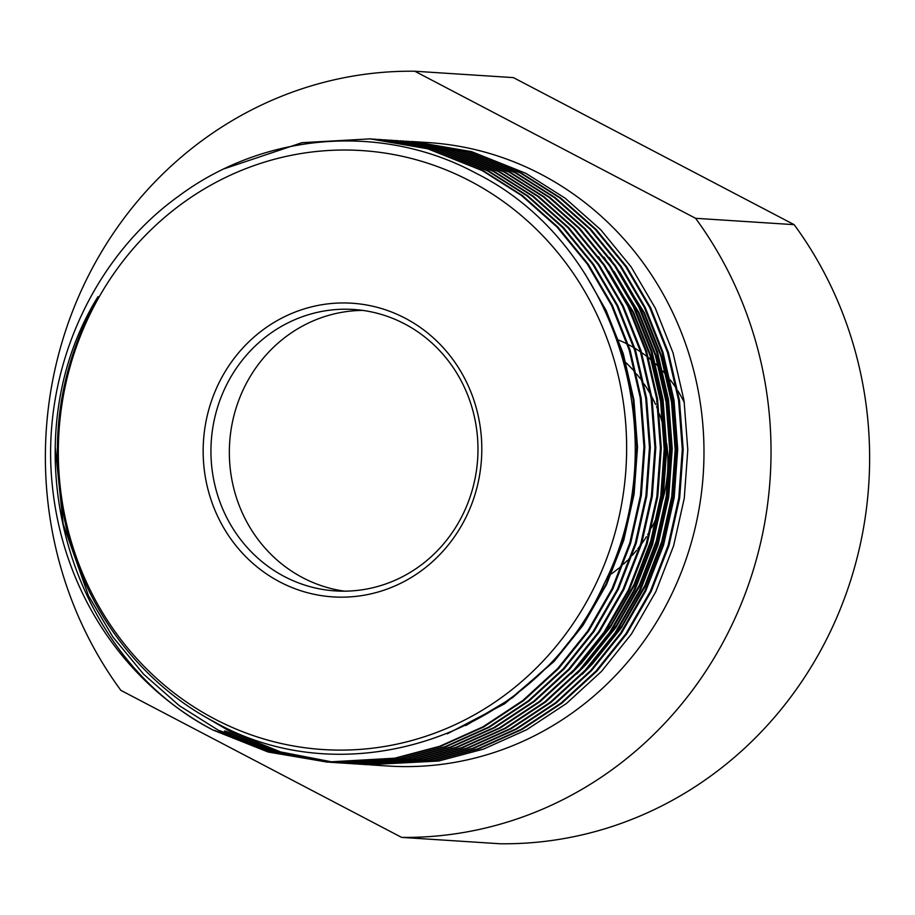 <?xml version="1.0" encoding="UTF-8"?>
<svg xmlns="http://www.w3.org/2000/svg" width="915" height="915" viewBox="0 0 915 915"><rect width="100%" height="100%" fill="white"/><g stroke="black" fill="none" stroke-linecap="round" stroke-linejoin="round"><path stroke-width="1.37" d="M344.578 591.17A141.013 133.487 93.7 0 1 302.854 577.765A141.013 133.487 93.7 0 1 232.936 419.848A141.013 133.487 93.7 0 1 362.74 310.402M284.451 576.576A141.013 133.487 93.7 0 1 215.677 413.935A141.013 133.487 93.7 0 1 353.556 309.476A141.013 133.487 93.7 0 1 404.464 323.807A141.013 133.487 93.7 0 1 473.238 486.448A141.013 133.487 93.7 0 1 335.359 590.907A141.013 133.487 93.7 0 1 284.451 576.576M279.864 581.94A147.143 139.297 93.7 0 1 218.022 384.872A147.143 139.297 93.7 0 1 405.105 318.18A147.143 139.297 93.7 0 1 466.947 515.248A147.143 139.297 93.7 0 1 279.864 581.94M470.207 181.09A300.109 284.096 93.7 0 1 596.328 583.015A300.109 284.096 93.7 0 1 214.762 719.041A300.109 284.096 93.7 0 1 88.641 317.105A300.109 284.096 93.7 0 1 470.207 181.09M476.624 173.564C615.932 243.081 677.397 439.074 604.106 583.873C538.478 732.023 350.971 799.195 214.43 721.958C140.944 683.459 84.958 609.996 65.617 524.638C47.923 444.233 58.72 368.253 97.985 296.666C8.338 441.556 65.56 654.488 213.195 730.124A312.37 295.705 93.7 0 1 52.178 484.149C40.878 373.194 91.248 259.048 178.311 196.382C264.538 131.977 383.316 122.793 476.624 173.564M370.426 764.894L388.051 766.027A312.37 295.705 -86.3 0 0 693.49 534.635A312.37 295.705 -86.3 0 0 541.142 174.342A312.37 295.705 -86.3 0 0 428.369 142.591L413.488 141.631L471.568 151.638L525.919 173.358L565.253 198.269L600.789 229.814L631.144 266.917L655.289 308.138L673.04 352.881L684.054 400.678L687.794 449.78L684.26 498.355L673.6 545.843L655.838 591.628L631.476 633.958L601.544 671.347L566.511 703.441L526.685 729.724L483.486 749.111L438.548 761.028L368.127 764.734M367.693 764.7L363.095 764.402M364.959 764.482L362.66 764.277M362.226 764.242L359.927 764.014M359.492 763.968L357.193 763.716M405.711 141.139L466.97 151.341L521.321 173.061L560.643 197.972L596.191 229.516L626.535 266.62L650.691 307.84L668.442 352.584L679.456 400.381L683.196 449.482L679.651 498.057L669.002 545.546L651.228 591.33L626.878 633.66L596.946 671.05L561.901 703.143L522.088 729.427L478.877 748.813L433.95 760.731L365.828 764.597L360.35 764.185M362.214 764.345L357.616 763.945M359.481 764.128L354.894 763.67M408.021 141.276L466.101 151.284L520.441 173.004L559.774 197.915L595.31 229.459L625.666 266.562L649.81 307.783L667.561 352.527L678.587 400.324L682.315 449.425L678.781 498L668.122 545.489L650.359 591.273L625.997 633.603L596.065 671.004L561.032 703.086L521.207 729.369L478.007 748.756L433.07 760.674L364.959 764.54M356.747 763.888L354.448 763.659M354.013 763.613L351.715 763.373M400.232 140.784L461.492 150.986L515.843 172.706L555.165 197.617L590.713 229.162L621.068 266.265L645.212 307.486L662.963 352.229L673.978 400.027L677.718 449.128L674.172 497.703L663.524 545.191L645.75 590.976L621.399 633.306L591.467 670.695L556.423 702.789L516.609 729.072L473.398 748.459L428.472 760.376L360.35 764.242L354.883 763.831M359.915 764.208L357.616 764.048M356.736 763.991L352.149 763.59M354.002 763.773L349.416 763.316M351.269 763.533L346.682 763.019M402.543 140.921L460.622 150.929L514.962 172.649L554.296 197.56L589.832 229.105L620.187 266.208L644.332 307.429L662.094 352.172L673.108 399.969L676.848 449.071L673.303 497.646L662.654 545.134L644.881 590.918L620.519 633.249L590.598 670.649L555.554 702.731L515.728 729.015L472.529 748.401L427.591 760.319L359.481 764.185M348.535 763.259L346.247 763.019M394.765 140.43L456.013 150.632L510.364 172.352L549.698 197.263L585.234 228.807L615.589 265.91L639.734 307.131L657.485 351.875L668.499 399.672L672.239 448.773L668.693 497.348L658.045 544.837L640.271 590.621L615.921 632.951L585.989 670.352L550.956 702.434L511.13 728.717L467.931 748.104L422.993 760.022L354.871 763.888L349.404 763.476M354.437 763.853L352.138 763.693M351.269 763.636L346.671 763.236M346.236 763.19L343.937 762.961M397.064 140.567L455.144 150.575L509.495 172.294L548.817 197.205L584.353 228.75L614.708 265.853L638.853 307.074L656.615 351.818L667.63 399.615L671.37 448.716L667.824 497.291L657.176 544.78L639.402 590.564L615.04 632.894L585.12 670.295L550.075 702.377L510.25 728.66L467.05 748.047L422.112 759.965L354.002 763.831M348.524 763.419L346.225 763.213M345.79 763.179L343.502 762.95M343.056 762.904L340.769 762.664M389.287 140.075L450.535 150.277L504.886 171.997L544.219 196.908L579.755 228.453L610.111 265.556L634.255 306.777L652.006 351.52L663.02 399.317L666.761 448.419L663.226 496.994L652.567 544.482L634.804 590.267L610.442 632.597L580.51 669.997L545.477 702.08L505.652 728.363L462.452 747.749L417.515 759.667L346.225 763.316M348.958 763.499L346.659 763.339M346.225 763.304L343.926 763.121M345.79 763.282L341.192 762.881M340.757 762.836L338.459 762.607M391.586 140.212L449.665 150.22L504.016 171.94L543.338 196.851L578.886 228.395L609.23 265.499L633.386 306.719L651.137 351.474L662.151 399.26L665.891 448.361L662.346 496.948L651.697 544.425L633.923 590.209L609.573 632.539L579.641 669.94L544.597 702.022L504.783 728.306L461.572 747.692L416.645 759.61L348.524 763.476M343.056 763.064L340.757 762.858M340.311 762.824L338.024 762.595M383.808 139.721L445.067 149.923L499.407 171.643L538.741 196.553L574.277 228.098L604.632 265.201L628.777 306.422L646.528 351.166L657.553 398.963L661.282 448.064L657.748 496.639L647.088 544.128L629.326 589.912L604.964 632.242L575.032 669.643L539.999 701.725L500.173 728.008L456.974 747.395L412.036 759.313L343.926 763.179L338.447 762.767M343.48 763.144L341.181 762.984M338.012 762.733L335.714 762.527M386.107 139.858L444.187 149.866L498.538 171.585L537.86 196.496L573.408 228.041L603.763 265.144L627.907 306.365L645.658 351.12L656.673 398.906L660.413 448.007L656.867 496.593L646.219 544.082L628.445 589.855L604.094 632.185L574.163 669.586L539.118 701.668L499.304 727.951L456.093 747.349L411.167 759.256L343.045 763.121M340.311 762.927L335.702 762.63M337.578 762.71L335.279 762.515M334.844 762.47L280.665 751.947L229.928 731.348L205.326 716.914M378.33 139.366L439.589 149.568L493.94 171.288L533.262 196.199L568.798 227.744L599.153 264.847L623.298 306.068L641.06 350.822L652.075 398.608L655.815 447.709L652.269 496.296L641.621 543.773L623.847 589.557L599.485 631.888L569.565 669.288L534.52 701.37L494.695 727.654L451.495 747.04L406.557 758.958L338.447 762.824L332.969 762.412M334.833 762.572L277.165 751.981L225.319 731.051M380.629 139.503L438.708 149.511L493.059 171.231L532.393 196.142L567.929 227.686L598.284 264.801L622.429 306.01L640.18 350.765L651.194 398.551L654.934 447.652L651.389 496.239L640.74 543.727L622.966 589.5L598.616 631.83L568.684 669.231L533.651 701.313L493.826 727.597L450.626 746.995L405.688 758.901L337.566 762.767M332.099 762.355L276.502 751.981L224.45 730.994M372.851 139.011L434.11 149.214L488.461 170.933L527.783 195.844L563.32 227.389L593.675 264.492L617.819 305.713L635.582 350.468L646.596 398.254L650.336 447.355L646.791 495.941L636.142 543.43L618.368 589.203L594.018 631.533L564.086 668.934L529.042 701.016L489.216 727.299L446.017 746.697L401.079 758.604L332.969 762.47L273.002 752.004L219.84 730.696M332.534 762.435L330.235 762.275M375.15 139.149L433.23 149.156L487.581 170.876L526.914 195.787L562.451 227.332L592.806 264.446L616.95 305.656L634.701 350.411L645.715 398.197L649.456 447.298L645.921 495.884L635.262 543.373L617.499 589.146L593.137 631.487L563.205 668.876L528.172 700.959L488.347 727.242L445.147 746.64L400.21 758.546L332.099 762.412M329.354 762.218L272.338 752.004L218.971 730.639L179.374 705.705L143.552 674.149L112.922 637.023L88.503 595.791L63.146 523.895L55.197 446.932M224.404 168.715L301.961 142.683L370.552 138.851L428.632 148.859L482.983 170.579L522.305 195.49L557.853 227.034L588.196 264.149L612.352 305.358L630.103 350.113L641.118 397.899L644.858 447L641.312 495.587L630.664 543.075L612.89 588.848L588.539 631.178L558.607 668.579L523.563 700.661L483.749 726.945L440.538 746.343L395.612 758.249L327.49 762.115L268.187 752.027L213.195 730.124M327.055 762.081L268.85 752.027L214.362 730.342M369.683 138.794L427.762 148.802L482.102 170.522L521.436 195.444L556.972 226.977L587.327 264.092L611.472 305.301L629.223 350.056L640.248 397.842L643.977 446.943L640.443 495.53L629.783 543.018L612.021 588.791L587.659 631.133L557.727 668.522L522.694 700.604L482.868 726.887L439.669 746.285L394.731 758.192L326.621 762.058M411.19 141.493L413.488 141.631M414.815 71.233L695.572 218.296A383.179 362.74 93.7 0 1 732.32 624.076A383.179 362.74 93.7 0 1 401.605 837.385L120.837 690.333A383.179 362.74 93.7 0 1 84.088 284.554A383.179 362.74 93.7 0 1 414.815 71.233L513.395 77.615L794.163 224.667A383.179 362.74 93.7 0 1 830.912 630.446A383.179 362.74 93.7 0 1 500.185 843.767L401.605 837.385M695.572 218.296L794.163 224.667M447.172 733.887L504.748 703.715L554.147 661.373L583.072 625.254L606.611 584.353L623.79 540.113L634.084 494.226L637.515 447.286L633.901 399.844L623.264 353.67L606.119 310.437L585.2 274.145M571.223 673.646L581.54 663.146L610.454 627.027L633.992 586.115L651.171 541.886L661.465 495.999L664.896 449.059L661.282 401.616L650.645 355.443L633.5 312.209L598.627 256.852M576.702 674L587.007 663.501L615.932 627.381L639.471 586.469L656.65 542.24L666.944 496.353L670.375 449.414L666.761 401.971L656.124 355.798L638.979 312.564L604.094 257.207M582.18 674.355L592.485 663.855L621.411 627.736L644.949 586.824L662.128 542.595L672.422 496.708L675.853 449.768L672.239 402.325L661.602 356.152L644.446 312.919L609.573 257.561M465.907 725.515L512.766 697.516L553.461 661.339L582.386 625.208L605.924 584.308L623.104 540.067L633.397 494.18L636.829 447.241L633.214 399.798L622.577 353.625L605.433 310.391L600.514 300.749M583.084 660.687L611.186 624.876L634.049 584.536L650.737 541.028L660.779 495.953L664.21 449.013L660.607 401.571L649.959 355.397L632.814 312.164L608.635 271.115M588.562 661.042L616.664 625.231L639.516 584.891L656.215 541.383L666.257 496.307L669.688 449.368L666.074 401.925L655.437 355.752L638.293 312.518L614.114 271.469M594.041 661.396L622.143 625.586L644.995 585.245L661.682 541.737L671.736 496.662L675.167 449.723L671.553 402.28L660.916 356.107L643.771 312.873L619.592 271.824M607.469 576.564A134.059 126.91 -86.3 0 0 610.362 574.609M611.38 573.899A134.059 126.91 -86.3 0 0 618.654 568.318M619.718 567.437A134.059 126.91 -86.3 0 0 622.108 565.367M623.47 564.143A134.059 126.91 -86.3 0 0 627.358 560.449M628.491 559.328A134.059 126.91 -86.3 0 0 630.835 556.892M632.276 555.336A134.059 126.91 -86.3 0 0 636.577 550.35M637.766 548.886A134.059 126.91 -86.3 0 0 640.065 545.923M641.598 543.853A134.059 126.91 -86.3 0 0 646.413 536.739M647.694 534.669A134.059 126.91 -86.3 0 0 649.936 530.826M651.594 527.806A134.059 126.91 -86.3 0 0 657.164 516.003M658.606 512.377A134.059 126.91 -86.3 0 0 660.893 505.961M662.849 499.441A134.059 126.91 -86.3 0 0 666.726 443.706M665.685 436.97A134.059 126.91 -86.3 0 0 664.324 430.359M663.398 426.562A134.059 126.91 -86.3 0 0 659.486 414.003M658.262 410.766A134.059 126.91 -86.3 0 0 656.593 406.718M655.609 404.476A134.059 126.91 -86.3 0 0 651.766 396.675M650.542 394.411A134.059 126.91 -86.3 0 0 644.091 383.98M642.879 382.23A134.059 126.91 -86.3 0 0 640.923 379.531M639.962 378.261A134.059 126.91 -86.3 0 0 636.565 373.995M635.376 372.588A134.059 126.91 -86.3 0 0 633.329 370.255M632.391 369.225A134.059 126.91 -86.3 0 0 625.929 362.672M625.014 361.825A134.059 126.91 -86.3 0 0 623.733 360.647M617.11 339.442A134.059 126.91 93.7 0 1 617.888 339.762M618.677 340.083A134.059 126.91 93.7 0 1 624.247 342.553M625.059 342.942A134.059 126.91 93.7 0 1 627.29 344.051M628.319 344.589A134.059 126.91 93.7 0 1 630.767 345.893M631.59 346.35A134.059 126.91 93.7 0 1 633.821 347.631M634.884 348.26A134.059 126.91 93.7 0 1 637.458 349.85M638.304 350.388A134.059 126.91 93.7 0 1 640.523 351.852M641.609 352.595A134.059 126.91 93.7 0 1 644.332 354.528M645.201 355.18A134.059 126.91 93.7 0 1 647.385 356.839M648.495 357.719A134.059 126.91 93.7 0 1 651.389 360.098M652.281 360.865A134.059 126.91 93.7 0 1 654.431 362.763M655.575 363.804A134.059 126.91 93.7 0 1 661.659 369.82M662.826 371.078A134.059 126.91 93.7 0 1 666.109 374.773M667.058 375.893A134.059 126.91 93.7 0 1 669.071 378.364M670.272 379.908A134.059 126.91 93.7 0 1 676.643 388.944M677.866 390.888A134.059 126.91 93.7 0 1 684.34 402.589"/></g></svg>
